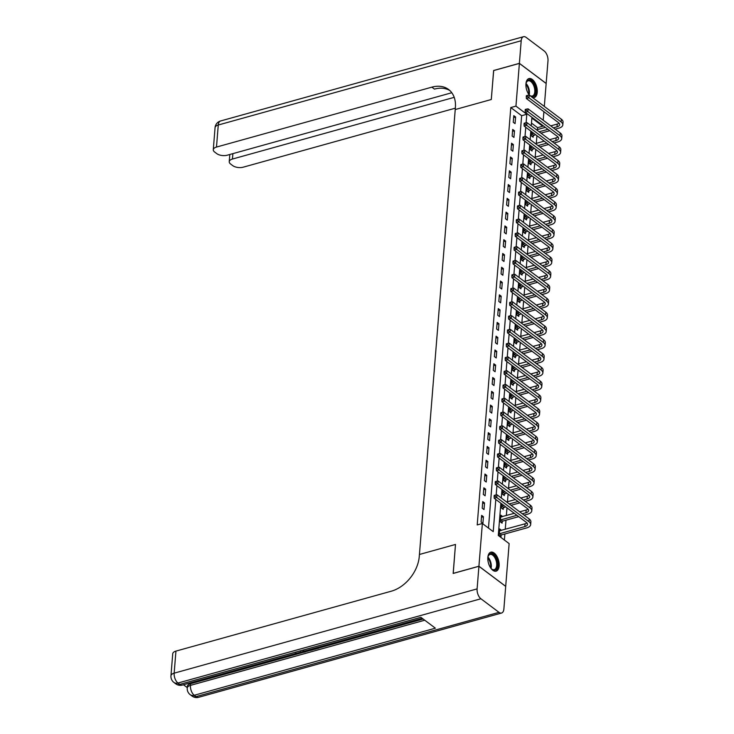 <?xml version="1.0" encoding="UTF-8"?>
<svg xmlns="http://www.w3.org/2000/svg" width="734" height="734" viewBox="0 0 734 734"><rect width="100%" height="100%" fill="white"/><g stroke="black" fill="none" stroke-linecap="round" stroke-linejoin="round"><path stroke-width="1.1" d="M487.844 557.427A9.845 5.23 -105.5 0 1 490.853 552.179A9.845 5.23 -105.5 0 1 496.725 556.023A9.845 5.23 -105.5 0 1 499.138 565.905A9.845 5.23 -105.5 0 1 496.129 571.153A9.845 5.23 -105.5 0 1 490.257 567.318A9.845 5.23 -105.5 0 1 487.844 557.427M529.48 95.292A9.845 5.23 -105.5 0 1 525.948 83.823A9.845 5.23 -105.5 0 1 528.957 78.575A9.845 5.23 -105.5 0 1 534.829 82.41A9.845 5.23 -105.5 0 1 537.242 92.3A9.845 5.23 -105.5 0 1 534.233 97.549A9.845 5.23 -105.5 0 1 532.37 97.457M493.679 70.547L491.294 99.512L493.624 70.565L519.388 63.399L546.16 83.502L544.316 106.43M543.894 111.687L543.206 120.211M542.784 125.468L542.72 126.23L531.866 118.082L531.242 125.844M537.416 129.588L537.572 127.661L542.72 126.23M504.386 540.031L504.882 533.976M505.249 529.315L505.983 520.186M506.359 515.525L506.983 507.845M507.469 501.744L508.093 494.065M508.579 487.963L509.194 480.275M509.69 474.173L510.304 466.494M510.8 460.392L511.414 452.713M511.91 446.611L512.525 438.923M513.02 432.831L513.635 425.142M514.121 419.041L514.745 411.361M515.231 405.26L515.855 397.571M516.341 391.479L516.965 383.79M517.452 377.689L518.066 370.009M518.562 363.908L519.177 356.229M519.672 350.127L520.287 342.439M520.782 336.337L521.397 328.658M521.892 322.556L522.507 314.877M522.993 308.775L523.617 301.087M524.104 294.985L524.727 287.306M525.214 281.205L525.838 273.525M526.324 267.424L526.939 259.735M527.434 253.634L528.049 245.954M528.544 239.853L529.159 232.173M529.654 226.072L530.269 218.383M530.765 212.282L531.379 204.602M531.866 198.501L532.489 190.822M532.976 184.72L533.6 177.032M534.086 170.939L534.71 163.251M535.196 157.149L535.811 149.47M536.306 143.369L536.921 135.68M500.872 503.258L498.285 535.453L509.139 543.6L505.698 586.328L478.926 566.226L482.366 523.498L493.22 531.645L495.808 499.459M537.572 127.661L531.462 123.083M531.673 131.744L531.343 135.854L533.159 137.212L533.297 135.414M530.572 145.525L530.242 149.635L532.049 150.993L532.196 149.195M529.462 159.315L529.131 163.425L530.939 164.783L531.086 162.985M528.352 173.096L528.021 177.206L529.829 178.564L529.976 176.766M527.241 186.876L526.911 190.987L528.719 192.345L528.865 190.546M526.131 200.666L525.801 204.768L527.608 206.135L527.755 204.327M525.021 214.447L524.691 218.558L526.498 219.916L526.645 218.117M523.911 228.228L523.581 232.339L525.397 233.696L525.535 231.898M522.801 242.018L522.47 246.119L524.287 247.477L524.425 245.679M521.7 255.799L521.369 259.909L523.177 261.267L523.324 259.469M520.589 269.58L520.259 273.69L522.067 275.048L522.213 273.25M519.479 283.37L519.149 287.471L520.956 288.829L521.103 287.031M518.369 297.151L518.039 301.261L519.846 302.619L519.993 300.821M517.259 310.932L516.929 315.042L518.736 316.4L518.883 314.602M516.149 324.722L515.819 328.823L517.626 330.181L517.773 328.382M515.039 338.502L514.708 342.613L516.525 343.971L516.663 342.172M513.928 352.283L513.598 356.394L515.415 357.752L515.552 355.953M512.827 366.073L512.497 370.175L514.305 371.532L514.451 369.734M511.717 379.854L511.387 383.965L513.194 385.322L513.341 383.524M510.607 393.635L510.277 397.745L512.084 399.103L512.231 397.305M509.497 407.416L509.167 411.526L510.974 412.884L511.121 411.086M508.387 421.206L508.056 425.316L509.864 426.674L510.011 424.876M507.277 434.987L506.946 439.097L508.754 440.455L508.901 438.657M506.166 448.768L505.836 452.878L507.653 454.236L507.79 452.438M505.056 462.558L504.726 466.659L506.543 468.026L506.68 466.218M503.955 476.338L503.625 480.449L505.432 481.807L505.579 480.008M502.845 490.119L502.515 494.23L504.322 495.588L504.469 493.789M501.735 503.909L501.405 508.011L503.212 509.368L503.359 507.57M500.918 517.02L502.634 516.543L500.827 515.185L500.294 521.801L502.102 523.159L502.249 521.36M501.524 530.352L499.716 528.966L499.184 535.581L500.992 536.939L501.139 535.141M488.468 528.085L521.645 115.706L510.791 107.559L477.21 524.929L482.366 523.498M513.791 115.651L513.259 122.266L515.066 123.633L515.598 117.009L513.791 115.651M512.681 129.441L512.149 136.056L513.956 137.414L514.488 130.799L512.681 129.441M511.57 143.222L511.038 149.837L512.846 151.195L513.378 144.58L511.57 143.222M510.46 157.003L509.928 163.618L511.736 164.976L512.268 158.361L510.46 157.003M509.35 170.793L508.818 177.408L510.625 178.766L511.158 172.151L509.35 170.793M508.24 184.573L507.708 191.189L509.515 192.547L510.047 185.931L508.24 184.573M507.13 198.354L506.598 204.97L508.414 206.327L508.946 199.712L507.13 198.354M506.02 212.144L505.487 218.76L507.304 220.117L507.836 213.502L506.02 212.144M504.919 225.925L504.386 232.54L506.194 233.898L506.726 227.283L504.919 225.925M503.808 239.706L503.276 246.321L505.084 247.679L505.616 241.064L503.808 239.706M502.698 253.496L502.166 260.111L503.974 261.469L504.506 254.854L502.698 253.496M501.588 267.277L501.056 273.892L502.863 275.25L503.396 268.635L501.588 267.277M500.478 281.058L499.946 287.673L501.753 289.031L502.285 282.416L500.478 281.058M499.368 294.839L498.836 301.463L500.643 302.821L501.175 296.197L499.368 294.839M498.258 308.629L497.725 315.244L499.542 316.602L500.074 309.987L498.258 308.629M497.157 322.409L496.615 329.025L498.432 330.383L498.964 323.767L497.157 322.409M496.046 336.19L495.514 342.815L497.322 344.173L497.854 337.548L496.046 336.19M494.936 349.98L494.404 356.596L496.212 357.953L496.744 351.338L494.936 349.98M493.826 363.761L493.294 370.376L495.101 371.734L495.634 365.119L493.826 363.761M492.716 377.542L492.184 384.157L493.991 385.524L494.523 378.9L492.716 377.542M491.606 391.332L491.074 397.947L492.881 399.305L493.413 392.69L491.606 391.332M490.495 405.113L489.963 411.728L491.771 413.086L492.303 406.471L490.495 405.113M489.385 418.894L488.853 425.509L490.67 426.867L491.202 420.252L489.385 418.894M488.284 432.684L487.743 439.299L489.56 440.657L490.092 434.042L488.284 432.684M487.174 446.465L486.642 453.08L488.449 454.438L488.982 447.823L487.174 446.465M486.064 460.246L485.532 466.861L487.339 468.219L487.871 461.603L486.064 460.246M484.954 474.036L484.422 480.651L486.229 482.009L486.761 475.393L484.954 474.036M483.844 487.816L483.311 494.432L485.119 495.789L485.651 489.174L483.844 487.816M482.733 501.597L482.201 508.212L484.009 509.57L484.541 502.955L482.733 501.597M481.623 515.378L481.091 522.002L482.899 523.36L483.431 516.745L481.623 515.378M453.217 573.438L455.493 544.444L419.435 554.482L455.392 107.559A31.553 22.002 -53.1 0 0 448.575 89.484A31.553 22.002 -53.1 0 0 431.849 87.153L216.493 147.066A7.569 3.652 -175.4 0 0 213.282 149.718A7.569 3.652 -175.4 0 0 214.649 152.039L216.787 153.645A7.569 3.652 -175.4 0 0 227.311 155.186L451.786 92.741M453.162 573.392L478.926 566.226M510.791 107.559L515.947 106.127L519.388 63.399M491.294 99.512L455.227 109.54L491.294 99.512M526.113 122.78L526.801 114.275L515.947 106.127M496.175 494.945L496.918 485.679M497.285 481.155L498.028 471.889M498.395 467.374L499.138 458.108M499.496 453.594L500.249 444.327M500.606 439.804L501.359 430.537M501.717 426.023L502.46 416.756M502.827 412.242L503.57 402.975M503.937 398.452L504.68 389.185M505.047 384.671L505.79 375.404M506.157 370.89L506.9 361.623M507.267 357.1L508.011 347.833M508.368 343.319L509.121 334.053M509.479 329.538L510.231 320.272M510.589 315.748L511.332 306.482M511.699 301.968L512.442 292.701M512.809 288.187L513.552 278.92M513.919 274.406L514.662 265.139M515.029 260.616L515.773 251.349M516.14 246.835L516.883 237.568M517.241 233.054L517.993 223.787M518.351 219.264L519.103 209.997M519.461 205.483L520.204 196.217M520.571 191.702L521.314 182.436M521.681 177.912L522.424 168.646M522.791 164.132L523.535 154.865M523.902 150.351L524.645 141.084M525.003 136.561L525.755 127.294M530.82 131.102L530.131 139.625M529.709 144.882L529.021 153.415M528.599 158.672L527.911 167.196M527.489 172.453L526.801 180.977M526.379 186.234L525.7 194.767M525.278 200.015L524.59 208.548M524.168 213.805L523.48 222.329M523.058 227.586L522.369 236.119M521.947 241.367L521.259 249.899M520.837 255.157L520.149 263.68M519.727 268.938L519.039 277.461M518.617 282.718L517.929 291.251M517.507 296.508L516.828 305.032M516.406 310.289L515.718 318.813M515.296 324.07L514.607 332.603M514.185 337.86L513.497 346.384M513.075 351.641L512.387 360.165M511.965 365.422L511.277 373.955M510.855 379.212L510.167 387.736M509.745 392.993L509.066 401.516M508.634 406.774L507.956 415.306M507.533 420.564L506.845 429.087M506.423 434.344L505.735 442.868M505.313 448.125L504.625 456.658M504.203 461.906L503.515 470.439M503.093 475.696L502.405 484.22M501.983 489.477L501.294 498.001M521.645 115.706L526.801 114.275M513.635 117.559L515.598 117.009M499.808 530.801L501.524 530.324M512.525 131.34L514.488 130.799M511.414 145.13L513.378 144.58M510.304 158.911L512.268 158.361M509.194 172.692L511.158 172.151M508.093 186.473L510.047 185.931M506.983 200.263L508.946 199.712M505.873 214.044L507.836 213.502M504.763 227.824L506.726 227.283M503.652 241.614L505.616 241.064M502.542 255.395L504.506 254.854M501.432 269.176L503.396 268.635M500.322 282.966L502.285 282.416M499.221 296.747L501.175 296.197M498.111 310.528L500.074 309.987M497.001 324.318L498.964 323.767M495.89 338.099L497.854 337.548M494.78 351.88L496.744 351.338M493.67 365.67L495.634 365.119M492.56 379.45L494.523 378.9M491.45 393.231L493.413 392.69M490.349 407.021L492.303 406.471M489.239 420.802L491.202 420.252M488.128 434.583L490.092 434.042M487.018 448.364L488.982 447.823M485.908 462.154L487.871 461.603M484.798 475.935L486.761 475.393M483.688 489.716L485.651 489.174M482.577 503.506L484.541 502.955M481.476 517.286L483.431 516.745M527.388 95.392L526.361 95.677L526.269 96.778L527.296 96.493L527.388 95.392L529.168 95.053L528.948 97.815L561.115 121.963A9.469 4.56 4.6 0 1 562.822 124.872A9.469 4.56 4.6 0 1 558.813 128.184L555.179 129.202M549.757 130.707L540.976 133.148M535.554 134.661L531.976 136.322M536.545 129.826L545.334 127.386M550.748 125.872L557.225 124.074A6.312 3.037 -175.4 0 0 559.097 123.184M531.489 134.056L533.746 133.304M539.16 131.79L547.949 129.349M553.372 127.844L557.005 126.826A6.312 3.037 -175.4 0 0 559.675 124.615A6.312 3.037 -175.4 0 0 558.537 122.679L526.37 98.53L526.269 96.778M529.168 95.053L561.336 119.211A9.469 4.56 4.6 0 1 563.042 122.119L562.822 124.872M527.296 96.493L528.948 97.815L526.37 98.53M531.801 133.836L533.618 135.194M526.278 109.173L525.25 109.458L525.159 110.568L526.195 110.274L526.278 109.173L528.058 108.843L527.838 111.596L560.005 135.744A9.469 4.56 4.6 0 1 561.712 138.653A9.469 4.56 4.6 0 1 557.702 141.974L554.069 142.983M548.656 144.488L539.866 146.938M534.444 148.442L530.865 150.112M535.435 143.607L544.224 141.167M549.638 139.662L556.115 137.854A6.312 3.037 -175.4 0 0 557.987 136.964M530.379 147.837L532.636 147.084M538.059 145.58L546.839 143.13M552.262 141.625L555.895 140.616A6.312 3.037 -175.4 0 0 558.565 138.405A6.312 3.037 -175.4 0 0 557.427 136.46L525.26 112.311L525.159 110.568M528.058 108.843L560.226 132.992A9.469 4.56 4.6 0 1 561.932 135.9L561.712 138.653M526.195 110.274L527.838 111.596L525.26 112.311M530.691 147.626L532.508 148.984M525.168 122.954L524.14 123.248L524.048 124.349L525.085 124.064L525.168 122.954L526.948 122.624L526.728 125.376L558.895 149.534A9.469 4.56 4.6 0 1 560.602 152.443A9.469 4.56 4.6 0 1 556.592 155.755L552.959 156.764M547.546 158.278L538.756 160.718M533.334 162.223L529.755 163.893M534.324 157.397L543.114 154.947M548.527 153.443L555.005 151.644A6.312 3.037 -175.4 0 0 556.877 150.754M529.269 161.618L531.526 160.865M536.949 159.361L545.738 156.911M551.151 155.406L554.785 154.397A6.312 3.037 -175.4 0 0 557.455 152.186A6.312 3.037 -175.4 0 0 556.317 150.25L524.149 126.092L524.048 124.349M526.948 122.624L559.115 146.772A9.469 4.56 4.6 0 1 560.822 149.681L560.602 152.443M525.085 124.064L526.728 125.376L524.149 126.092M529.59 161.407L531.398 162.764M524.058 136.744L523.03 137.029L522.938 138.13L523.975 137.845L524.058 136.744L525.838 136.405L525.617 139.166L557.785 163.315A9.469 4.56 4.6 0 1 559.491 166.223A9.469 4.56 4.6 0 1 555.482 169.536L551.849 170.554M546.435 172.059L537.646 174.499M532.233 176.013L528.645 177.674M533.214 171.178L542.004 168.728M547.426 167.224L553.895 165.425A6.312 3.037 -175.4 0 0 555.776 164.535M528.168 175.408L530.416 174.646M535.838 173.141L544.628 170.701M550.041 169.196L553.675 168.178A6.312 3.037 -175.4 0 0 556.354 165.967A6.312 3.037 -175.4 0 0 555.207 164.031L523.048 139.882L522.938 138.13M525.838 136.405L558.005 160.553A9.469 4.56 4.6 0 1 559.721 163.471L559.491 166.223M523.975 137.845L525.617 139.166L523.048 139.882M528.48 175.187L530.287 176.545M522.957 150.525L521.92 150.809L521.837 151.92L522.865 151.626L522.957 150.525L524.737 150.195L524.507 152.947L556.675 177.096A9.469 4.56 4.6 0 1 558.39 180.004A9.469 4.56 4.6 0 1 554.381 183.326L550.739 184.335M545.325 185.84L536.536 188.289M531.122 189.794L527.535 191.455M532.104 184.959L540.894 182.518M546.316 181.014L552.794 179.206A6.312 3.037 -175.4 0 0 554.665 178.316M527.058 189.188L529.315 188.436M534.728 186.931L543.518 184.482M548.931 182.977L552.564 181.968A6.312 3.037 -175.4 0 0 555.243 179.757A6.312 3.037 -175.4 0 0 554.106 177.811L521.938 153.663L521.837 151.92M524.737 150.195L556.904 174.343A9.469 4.56 4.6 0 1 558.611 177.252L558.39 180.004M522.865 151.626L524.507 152.947L521.938 153.663M527.37 188.977L529.177 190.335M525.92 84.236A8.524 4.523 -105.5 0 1 526.26 82.648A8.524 4.523 -105.5 0 1 526.838 81.391A8.524 4.523 -105.5 0 1 533.728 83.676A8.524 4.523 -105.5 0 1 534.701 95.191A8.524 4.523 -105.5 0 1 529.82 95.448A8.524 4.523 -105.5 0 1 528.709 94.264M529.59 95.236A7.89 4.193 74.5 0 0 532.37 96.035A7.89 4.193 74.5 0 0 533.893 94.814A7.89 4.193 74.5 0 0 533.728 85.667A7.89 4.193 74.5 0 0 528.141 80.832A7.89 4.193 74.5 0 0 526.617 82.043A7.89 4.193 74.5 0 0 526.168 82.942M533.609 97.64A9.781 5.193 74.5 0 0 535.288 96.209A9.781 5.193 74.5 0 0 535.159 85.052A9.781 5.193 74.5 0 0 528.37 78.813M487.816 557.849A8.524 4.523 -105.5 0 1 488.156 556.262A8.524 4.523 -105.5 0 1 492.688 554.078A8.524 4.523 -105.5 0 1 497.193 561.354A8.524 4.523 -105.5 0 1 496.487 568.96A8.524 4.523 -105.5 0 1 491.716 569.052A8.524 4.523 -105.5 0 1 490.606 567.868M491.486 568.85A7.89 4.193 74.5 0 0 494.266 569.639A7.89 4.193 74.5 0 0 496.349 561.538A7.89 4.193 74.5 0 0 490.037 554.445A7.89 4.193 74.5 0 0 488.064 556.556M495.496 571.254A9.781 5.193 74.5 0 0 497.863 561.271A9.781 5.193 74.5 0 0 490.266 552.427M519.388 63.344L546.16 83.447L547.986 60.839A7.569 4.019 74.5 0 0 544.169 50.967L526.085 37.379A7.569 4.019 74.5 0 0 523.516 36.7A7.569 4.019 74.5 0 0 521.204 40.737L519.388 63.344L493.624 70.51M454.208 97.356L232.449 159.039A7.569 3.652 -175.4 0 0 229.237 161.691A7.569 3.652 -175.4 0 0 230.604 164.021L232.742 165.627A7.569 3.652 -175.4 0 0 243.266 167.168L455.337 108.173M449.823 90.53A31.553 22.002 -53.1 0 0 434.455 89.108L431.849 87.153M305.427 650.838L305.445 651.893L304.463 652.168L302.839 651.553M318.813 647.113L318.941 648.14L314.583 649.351L314.124 648.416M183.472 684.758L187.271 687.611M170.958 675.812A7.569 7.569 0 0 0 173.958 682.473A7.569 5.276 126.9 0 0 177.977 683.033A7.569 4.019 -105.5 0 1 174.16 673.161A7.569 3.652 -175.4 0 0 170.958 675.812L172.729 653.755A7.569 3.652 4.6 0 1 175.94 651.104L174.16 673.161L477.1 588.888A7.569 4.019 74.5 0 0 480.917 598.76L177.977 683.033L179.784 684.391L420.894 617.322L435.372 628.185L194.253 695.263A7.569 4.019 -105.5 0 1 190.445 685.382A7.569 3.652 -175.4 0 0 187.234 688.033L187.372 686.382A7.569 3.652 4.6 0 1 190.574 683.73L190.445 685.382L424.747 620.212M423.169 619.028L318.951 648.021M314.464 649.269L313.244 649.608M309.656 650.608L305.454 651.774M304.28 652.104L299.903 653.315M297.545 653.976L190.574 683.73M313.106 648.7L313.234 649.728L309.968 650.572L307.418 650.287M477.1 588.888L478.926 566.281L453.162 573.447L455.493 544.444L419.435 554.482L419.27 556.464A31.553 22.002 126.9 0 1 391.295 591.2L175.94 651.104M480.917 598.76L499.001 612.349A7.569 4.019 74.5 0 0 501.57 613.028A7.569 4.019 74.5 0 0 503.882 608.991L505.698 586.383L478.926 566.281M314.079 648.975L317.565 648.003L317.033 647.608M317.905 647.36L318.941 648.14M312.198 648.948L313.234 649.728M308.353 650.021L310.61 649.948L311.858 649.599L311.326 649.195M309.5 650.159L309.537 649.691M310.61 649.948L310.656 649.379M304.995 650.957L305.445 651.893M303.133 651.131L304.454 651.654L304.069 650.939M295.967 653.159L298.408 653.398L298.463 652.774M298.408 653.398L299.399 652.517M300.316 652.26L298.866 653.783L295.224 653.499M521.846 164.306L520.81 164.6L520.727 165.701L521.755 165.416L521.846 164.306L523.626 163.976L523.406 166.728L555.565 190.886A9.469 4.56 4.6 0 1 557.28 193.794A9.469 4.56 4.6 0 1 553.271 197.107L549.628 198.116M544.215 199.62L535.425 202.07M530.012 203.575L526.425 205.245M531.003 198.749L539.784 196.299M545.206 194.794L551.684 192.987A6.312 3.037 -175.4 0 0 553.555 192.106M525.948 202.969L528.205 202.217M533.618 200.712L542.408 198.263M547.821 196.758L551.463 195.749A6.312 3.037 -175.4 0 0 554.133 193.537A6.312 3.037 -175.4 0 0 552.996 191.602L520.828 167.444L520.727 165.701M523.626 163.976L555.794 188.124A9.469 4.56 4.6 0 1 557.501 191.033L557.28 193.794M521.755 165.416L523.406 166.728L520.828 167.444M526.26 202.758L528.067 204.116M520.736 178.096L519.709 178.38L519.617 179.481L520.645 179.197L520.736 178.096L522.516 177.756L522.296 180.518L554.464 204.667A9.469 4.56 4.6 0 1 556.17 207.575A9.469 4.56 4.6 0 1 552.161 210.887L548.527 211.906M543.105 213.41L534.315 215.851M528.902 217.356L525.324 219.026M529.893 212.53L538.683 210.08M544.096 208.575L550.573 206.777A6.312 3.037 -175.4 0 0 552.445 205.887M524.838 216.759L527.095 215.998M532.508 214.493L541.297 212.053M546.711 210.548L550.353 209.529A6.312 3.037 -175.4 0 0 553.023 207.318A6.312 3.037 -175.4 0 0 551.885 205.382L519.718 181.234L519.617 179.481M522.516 177.756L554.684 201.905A9.469 4.56 4.6 0 1 556.39 204.814L556.17 207.575M520.645 179.197L522.296 180.518L519.718 181.234M525.149 216.539L526.957 217.897M519.626 191.877L518.599 192.161L518.507 193.262L519.534 192.978L519.626 191.877L521.406 191.537L521.186 194.299L553.353 218.448A9.469 4.56 4.6 0 1 555.06 221.356A9.469 4.56 4.6 0 1 551.051 224.677L547.417 225.687M541.995 227.191L533.214 229.641M527.792 231.146L524.214 232.806M528.783 226.311L537.572 223.87M542.986 222.356L549.463 220.558A6.312 3.037 -175.4 0 0 551.335 219.668M523.727 230.54L525.984 229.788M531.398 228.274L540.187 225.833M545.61 224.329L549.243 223.32A6.312 3.037 -175.4 0 0 551.913 221.108A6.312 3.037 -175.4 0 0 550.775 219.163L518.608 195.015L518.507 193.262M521.406 191.537L553.574 215.695A9.469 4.56 4.6 0 1 555.28 218.604L555.06 221.356M519.534 192.978L521.186 194.299L518.608 195.015M524.039 230.329L525.847 231.687M518.516 205.658L517.488 205.951L517.397 207.052L518.424 206.768L518.516 205.658L520.296 205.327L520.076 208.08L552.243 232.228A9.469 4.56 4.6 0 1 553.95 235.146A9.469 4.56 4.6 0 1 549.94 238.458L546.307 239.468M540.885 240.972L532.104 243.422M526.682 244.927L523.103 246.596M527.673 240.091L536.462 237.651M541.875 236.146L548.353 234.339A6.312 3.037 -175.4 0 0 550.225 233.458M522.617 244.321L524.874 243.569M530.287 242.064L539.077 239.614M544.5 238.11L548.133 237.1A6.312 3.037 -175.4 0 0 550.803 234.889A6.312 3.037 -175.4 0 0 549.665 232.953L517.498 208.795L517.397 207.052M520.296 205.327L552.463 229.476A9.469 4.56 4.6 0 1 554.17 232.384L553.95 235.146M518.424 206.768L520.076 208.08L517.498 208.795M522.929 244.11L524.746 245.468M517.406 219.448L516.378 219.732L516.286 220.833L517.323 220.549L517.406 219.448L519.186 219.108L518.966 221.87L551.133 246.018A9.469 4.56 4.6 0 1 552.84 248.927A9.469 4.56 4.6 0 1 548.83 252.239L545.197 253.248M539.784 254.762L530.994 257.203M525.572 258.707L521.993 260.377M526.562 253.881L535.352 251.432M540.765 249.927L547.243 248.129A6.312 3.037 -175.4 0 0 549.115 247.239M521.507 258.111L523.764 257.35M529.186 255.845L537.967 253.404M543.389 251.89L547.023 250.881A6.312 3.037 -175.4 0 0 549.693 248.67A6.312 3.037 -175.4 0 0 548.555 246.734L516.387 222.585L516.286 220.833M519.186 219.108L551.353 243.257A9.469 4.56 4.6 0 1 553.06 246.165L552.84 248.927M517.323 220.549L518.966 221.87L516.387 222.585M521.819 257.891L523.636 259.249M516.296 233.228L515.268 233.513L515.176 234.614L516.213 234.329L516.296 233.228L518.076 232.889L517.855 235.651L550.023 259.799A9.469 4.56 4.6 0 1 551.729 262.708A9.469 4.56 4.6 0 1 547.72 266.029L544.087 267.038M538.673 268.543L529.884 270.984M524.471 272.498L520.883 274.158M525.452 267.662L534.242 265.222M539.655 263.708L546.133 261.91A6.312 3.037 -175.4 0 0 548.014 261.02M520.397 271.892L522.654 271.14M528.076 269.626L536.866 267.185M542.279 265.68L545.913 264.671A6.312 3.037 -175.4 0 0 548.582 262.46A6.312 3.037 -175.4 0 0 547.445 260.515L515.277 236.366L515.176 234.614M518.076 232.889L550.243 257.047A9.469 4.56 4.6 0 1 551.959 259.955L551.729 262.708M516.213 234.329L517.855 235.651L515.277 236.366M520.718 271.681L522.525 273.039M515.185 247.009L514.158 247.303L514.066 248.404L515.103 248.12L515.185 247.009L516.965 246.679L516.745 249.432L548.913 273.58A9.469 4.56 4.6 0 1 550.619 276.498A9.469 4.56 4.6 0 1 546.619 279.81L542.976 280.819M537.563 282.324L528.774 284.774M523.36 286.278L519.773 287.948M524.342 281.443L533.132 279.003M538.554 277.498L545.032 275.69A6.312 3.037 -175.4 0 0 546.903 274.81M519.296 285.673L521.544 284.92M526.966 283.416L535.756 280.966M541.169 279.461L544.802 278.452A6.312 3.037 -175.4 0 0 547.481 276.241A6.312 3.037 -175.4 0 0 546.335 274.305L514.176 250.147L514.066 248.404M516.965 246.679L549.133 270.828A9.469 4.56 4.6 0 1 550.849 273.736L550.619 276.498M515.103 248.12L516.745 249.432L514.176 250.147M519.608 285.462L521.415 286.82M514.084 260.799L513.048 261.084L512.965 262.185L513.993 261.9L514.084 260.799L515.864 260.46L515.635 263.222L547.803 287.37A9.469 4.56 4.6 0 1 549.518 290.279A9.469 4.56 4.6 0 1 545.509 293.591L541.866 294.6M536.453 296.114L527.663 298.554M522.25 300.059L518.663 301.729M523.241 295.233L532.022 292.783M537.444 291.279L543.922 289.48A6.312 3.037 -175.4 0 0 545.793 288.59M518.186 299.463L520.443 298.701M525.856 297.197L534.646 294.756M540.059 293.242L543.692 292.233A6.312 3.037 -175.4 0 0 546.371 290.022A6.312 3.037 -175.4 0 0 545.234 288.086L513.066 263.937L512.965 262.185M515.864 260.46L548.032 284.608A9.469 4.56 4.6 0 1 549.738 287.517L549.518 290.279M513.993 261.9L515.635 263.222L513.066 263.937M518.498 299.243L520.305 300.601M512.974 274.58L511.937 274.865L511.855 275.966L512.882 275.681L512.974 274.58L514.754 274.241L514.534 277.002L546.702 301.151A9.469 4.56 4.6 0 1 548.408 304.059A9.469 4.56 4.6 0 1 544.399 307.381L540.756 308.39M535.343 309.895L526.553 312.335M521.14 313.849L517.553 315.51M522.131 309.014L530.911 306.573M536.334 305.06L542.811 303.261A6.312 3.037 -175.4 0 0 544.683 302.371M517.075 313.244L519.333 312.491M524.746 310.977L533.535 308.537M538.949 307.032L542.591 306.014A6.312 3.037 -175.4 0 0 545.261 303.812A6.312 3.037 -175.4 0 0 544.123 301.867L511.956 277.718L511.855 275.966M514.754 274.241L546.922 298.399A9.469 4.56 4.6 0 1 548.628 301.307L548.408 304.059M512.882 275.681L514.534 277.002L511.956 277.718M517.387 313.033L519.195 314.391M511.864 288.361L510.836 288.655L510.745 289.756L511.772 289.462L511.864 288.361L513.644 288.031L513.424 290.783L545.591 314.932A9.469 4.56 4.6 0 1 547.298 317.84A9.469 4.56 4.6 0 1 543.288 321.162L539.655 322.171M534.233 323.676L525.443 326.125M520.03 327.63L516.452 329.3M521.021 322.795L529.81 320.354M535.224 318.85L541.701 317.042A6.312 3.037 -175.4 0 0 543.573 316.161M515.965 327.025L518.222 326.272M523.636 324.767L532.425 322.318M537.839 320.813L541.481 319.804A6.312 3.037 -175.4 0 0 544.151 317.593A6.312 3.037 -175.4 0 0 543.013 315.648L510.846 291.499L510.745 289.756M513.644 288.031L545.812 312.179A9.469 4.56 4.6 0 1 547.518 315.088L547.298 317.84M511.772 289.462L513.424 290.783L510.846 291.499M516.277 326.813L518.085 328.171M510.754 302.151L509.726 302.436L509.635 303.537L510.662 303.252L510.754 302.151L512.534 301.812L512.314 304.564L544.481 328.722A9.469 4.56 4.6 0 1 546.188 331.63A9.469 4.56 4.6 0 1 542.178 334.943L538.545 335.952M533.123 337.466L524.342 339.906M518.92 341.411L515.341 343.081M519.911 336.585L528.7 334.135M534.113 332.63L540.591 330.832A6.312 3.037 -175.4 0 0 542.463 329.942M514.855 340.815L517.112 340.053M522.525 338.548L531.315 336.108M536.737 334.594L540.371 333.585A6.312 3.037 -175.4 0 0 543.041 331.373A6.312 3.037 -175.4 0 0 541.903 329.438L509.735 305.289L509.635 303.537M512.534 301.812L544.701 325.96A9.469 4.56 4.6 0 1 546.408 328.869L546.188 331.63M510.662 303.252L512.314 304.564L509.735 305.289M515.167 340.594L516.975 341.952M509.644 315.932L508.616 316.216L508.524 317.317L509.552 317.033L509.644 315.932L511.424 315.592L511.203 318.354L543.371 342.503A9.469 4.56 4.6 0 1 545.078 345.411A9.469 4.56 4.6 0 1 541.068 348.723L537.435 349.742M532.012 351.247L523.232 353.687M517.809 355.201L514.231 356.862M518.8 350.366L527.59 347.925M533.003 346.411L539.481 344.613A6.312 3.037 -175.4 0 0 541.353 343.723M513.745 354.595L516.002 353.843M521.415 352.329L530.205 349.889M535.627 348.384L539.261 347.365A6.312 3.037 -175.4 0 0 541.931 345.154A6.312 3.037 -175.4 0 0 540.793 343.218L508.625 319.07L508.524 317.317M511.424 315.592L543.591 339.75A9.469 4.56 4.6 0 1 545.298 342.659L545.078 345.411M509.552 317.033L511.203 318.354L508.625 319.07M514.057 354.375L515.874 355.742M508.534 329.713L507.506 329.997L507.414 331.107L508.451 330.814L508.534 329.713L510.314 329.382L510.093 332.135L542.261 356.284A9.469 4.56 4.6 0 1 543.967 359.192A9.469 4.56 4.6 0 1 539.958 362.513L536.325 363.523M530.911 365.027L522.122 367.477M516.699 368.982L513.121 370.652M517.69 364.147L526.48 361.706M531.893 360.201L538.371 358.394A6.312 3.037 -175.4 0 0 540.242 357.513M512.635 368.376L514.892 367.624M520.314 366.119L529.095 363.669M534.517 362.165L538.15 361.156A6.312 3.037 -175.4 0 0 540.82 358.944A6.312 3.037 -175.4 0 0 539.683 356.999L507.515 332.851L507.414 331.107M510.314 329.382L542.481 353.531A9.469 4.56 4.6 0 1 544.188 356.44L543.967 359.192M508.451 330.814L510.093 332.135L507.515 332.851M512.956 368.165L514.763 369.523M507.423 343.503L506.396 343.787L506.304 344.888L507.341 344.604L507.423 343.503L509.203 343.163L508.983 345.916L541.151 370.074A9.469 4.56 4.6 0 1 542.857 372.982A9.469 4.56 4.6 0 1 538.848 376.294L535.214 377.304M529.801 378.817L521.012 381.258M515.598 382.763L512.011 384.433M516.58 377.937L525.37 375.487M530.783 373.982L537.26 372.184A6.312 3.037 -175.4 0 0 539.141 371.294M511.525 382.166L513.782 381.405M519.204 379.9L527.994 377.459M533.407 375.946L537.04 374.936A6.312 3.037 -175.4 0 0 539.719 372.725A6.312 3.037 -175.4 0 0 538.572 370.789L506.405 346.641L506.304 344.888M509.203 343.163L541.371 367.312A9.469 4.56 4.6 0 1 543.087 370.22L542.857 372.982M507.341 344.604L508.983 345.916L506.405 346.641M511.846 381.946L513.653 383.304M506.313 357.284L505.286 357.568L505.194 358.669L506.231 358.385L506.313 357.284L508.093 356.944L507.873 359.706L540.041 383.854A9.469 4.56 4.6 0 1 541.747 386.763A9.469 4.56 4.6 0 1 537.747 390.075L534.104 391.094M528.691 392.598L519.901 395.039M514.488 396.553L510.901 398.213M515.47 391.717L524.26 389.277M529.682 387.763L536.159 385.965A6.312 3.037 -175.4 0 0 538.031 385.075M510.424 395.947L512.671 395.195M518.094 393.681L526.884 391.24M532.297 389.736L535.93 388.717A6.312 3.037 -175.4 0 0 538.609 386.506A6.312 3.037 -175.4 0 0 537.471 384.57L505.304 360.422L505.194 358.669M508.093 356.944L540.261 381.102A9.469 4.56 4.6 0 1 541.976 384.01L541.747 386.763M506.231 358.385L507.873 359.706L505.304 360.422M510.736 395.727L512.543 397.085M505.212 371.065L504.175 371.349L504.093 372.459L505.12 372.166L505.212 371.065L506.992 370.734L506.763 373.487L538.93 397.635A9.469 4.56 4.6 0 1 540.646 400.544A9.469 4.56 4.6 0 1 536.637 403.865L532.994 404.874M527.581 406.379L518.791 408.829M513.378 410.334L509.791 412.003M514.369 405.498L523.149 403.058M528.572 401.553L535.049 399.746A6.312 3.037 -175.4 0 0 536.921 398.856M509.313 409.728L511.57 408.976M516.984 407.471L525.773 405.021M531.187 403.517L534.82 402.507A6.312 3.037 -175.4 0 0 537.499 400.296A6.312 3.037 -175.4 0 0 536.361 398.351L504.194 374.202L504.093 372.459M506.992 370.734L539.16 394.883A9.469 4.56 4.6 0 1 540.866 397.791L540.646 400.544M505.12 372.166L506.763 373.487L504.194 374.202M509.625 409.517L511.433 410.875M504.102 384.845L503.065 385.139L502.983 386.24L504.01 385.956L504.102 384.845L505.882 384.515L505.662 387.268L537.829 411.425A9.469 4.56 4.6 0 1 539.536 414.334A9.469 4.56 4.6 0 1 535.526 417.646L531.893 418.655M526.471 420.169L517.681 422.61M512.268 424.114L508.68 425.784M513.259 419.288L522.039 416.839M527.462 415.334L533.939 413.536A6.312 3.037 -175.4 0 0 535.811 412.646M508.203 423.509L510.46 422.756M515.874 421.252L524.663 418.802M530.076 417.297L533.719 416.288A6.312 3.037 -175.4 0 0 536.389 414.077A6.312 3.037 -175.4 0 0 535.251 412.141L503.084 387.983L502.983 386.24M505.882 384.515L538.05 408.664A9.469 4.56 4.6 0 1 539.756 411.572L539.536 414.334M504.01 385.956L505.662 387.268L503.084 387.983M508.515 423.298L510.323 424.656M502.992 398.635L501.964 398.92L501.873 400.021L502.9 399.736L502.992 398.635L504.772 398.296L504.552 401.058L536.719 425.206A9.469 4.56 4.6 0 1 538.426 428.115A9.469 4.56 4.6 0 1 534.416 431.427L530.783 432.445M525.361 433.95L516.571 436.391M511.158 437.904L507.579 439.565M512.149 433.069L520.938 430.619M526.351 429.115L532.829 427.316A6.312 3.037 -175.4 0 0 534.701 426.426M507.093 437.299L509.35 436.537M514.763 435.033L523.553 432.592M528.966 431.087L532.609 430.069A6.312 3.037 -175.4 0 0 535.279 427.858A6.312 3.037 -175.4 0 0 534.141 425.922L501.973 401.773L501.873 400.021M504.772 398.296L536.939 422.445A9.469 4.56 4.6 0 1 538.646 425.362L538.426 428.115M502.9 399.736L504.552 401.058L501.973 401.773M507.405 437.079L509.212 438.437M501.882 412.416L500.854 412.701L500.762 413.811L501.79 413.517L501.882 412.416L503.662 412.086L503.441 414.838L535.609 438.987A9.469 4.56 4.6 0 1 537.316 441.896A9.469 4.56 4.6 0 1 533.306 445.217L529.673 446.226M524.25 447.731L515.47 450.181M510.047 451.685L506.469 453.346M511.038 446.85L519.828 444.409M525.241 442.905L531.719 441.097A6.312 3.037 -175.4 0 0 533.59 440.207M505.983 451.08L508.24 450.327M513.653 448.823L522.443 446.373M527.865 444.868L531.499 443.859A6.312 3.037 -175.4 0 0 534.168 441.648A6.312 3.037 -175.4 0 0 533.031 439.703L500.863 415.554L500.762 413.811M503.662 412.086L535.829 436.235A9.469 4.56 4.6 0 1 537.536 439.143L537.316 441.896M501.79 413.517L503.441 414.838L500.863 415.554M506.295 450.869L508.102 452.227M500.771 426.197L499.744 426.491L499.652 427.592L500.68 427.307L500.771 426.197L502.551 425.867L502.331 428.619L534.499 452.777A9.469 4.56 4.6 0 1 536.205 455.686A9.469 4.56 4.6 0 1 532.196 458.998L528.563 460.007M523.14 461.512L514.36 463.961M508.937 465.466L505.359 467.136M509.928 460.64L518.718 458.19M524.131 456.686L530.609 454.878A6.312 3.037 -175.4 0 0 532.48 453.997M504.873 464.861L507.13 464.108M512.543 462.603L521.333 460.154M526.755 458.649L530.388 457.64A6.312 3.037 -175.4 0 0 533.058 455.429A6.312 3.037 -175.4 0 0 531.921 453.493L499.753 429.335L499.652 427.592M502.551 425.867L534.719 450.015A9.469 4.56 4.6 0 1 536.426 452.924L536.205 455.686M500.68 427.307L502.331 428.619L499.753 429.335M505.185 464.65L507.001 466.007M499.661 439.987L498.634 440.272L498.542 441.373L499.579 441.088L499.661 439.987L501.441 439.648L501.221 442.409L533.389 466.558A9.469 4.56 4.6 0 1 535.095 469.466A9.469 4.56 4.6 0 1 531.086 472.779L527.452 473.797M522.039 475.302L513.25 477.742M507.827 479.247L504.249 480.917M508.818 474.421L517.608 471.971M523.021 470.466L529.498 468.668A6.312 3.037 -175.4 0 0 531.37 467.778M503.763 478.651L506.02 477.889M511.442 476.384L520.222 473.944M525.645 472.43L529.278 471.421A6.312 3.037 -175.4 0 0 531.948 469.209A6.312 3.037 -175.4 0 0 530.81 467.274L498.643 443.125L498.542 441.373M501.441 439.648L533.609 463.796A9.469 4.56 4.6 0 1 535.315 466.705L535.095 469.466M499.579 441.088L501.221 442.409L498.643 443.125M504.084 478.43L505.891 479.788M498.551 453.768L497.524 454.052L497.432 455.153L498.469 454.869L498.551 453.768L500.331 453.428L500.111 456.19L532.278 480.339A9.469 4.56 4.6 0 1 533.985 483.247A9.469 4.56 4.6 0 1 529.976 486.569L526.342 487.578M520.929 489.083L512.139 491.532M506.726 493.037L503.139 494.698M507.708 488.202L516.497 485.761M521.911 484.247L528.388 482.449A6.312 3.037 -175.4 0 0 530.269 481.559M502.652 492.431L504.909 491.679M510.332 490.165L519.121 487.725M524.535 486.22L528.168 485.211A6.312 3.037 -175.4 0 0 530.847 483A6.312 3.037 -175.4 0 0 529.7 481.054L497.533 456.906L497.432 455.153M500.331 453.428L532.499 477.586A9.469 4.56 4.6 0 1 534.214 480.495L533.985 483.247M498.469 454.869L500.111 456.19L497.533 456.906M502.974 492.22L504.781 493.578M497.441 467.549L496.413 467.842L496.331 468.943L497.358 468.659L497.441 467.549L499.23 467.219L499.001 469.971L531.168 494.12A9.469 4.56 4.6 0 1 532.875 497.037A9.469 4.56 4.6 0 1 528.875 500.349L525.232 501.359M519.819 502.863L511.029 505.313M505.616 506.818L502.028 508.488M506.598 501.983L515.387 499.542M520.81 498.037L527.287 496.23A6.312 3.037 -175.4 0 0 529.159 495.349M501.551 506.212L503.799 505.46M509.222 503.955L518.011 501.505M523.425 500.001L527.058 498.992A6.312 3.037 -175.4 0 0 529.737 496.78A6.312 3.037 -175.4 0 0 528.599 494.844L496.432 470.687L496.331 468.943M499.23 467.219L531.388 491.367A9.469 4.56 4.6 0 1 533.104 494.276L532.875 497.037M497.358 468.659L499.001 469.971L496.432 470.687M501.863 506.001L503.671 507.359M496.34 481.339L495.303 481.623L495.221 482.724L496.248 482.44L496.34 481.339L498.12 480.999L497.891 483.761L530.058 507.91A9.469 4.56 4.6 0 1 531.774 510.818A9.469 4.56 4.6 0 1 527.764 514.13L524.122 515.14M518.709 516.653L502.561 521.14L500.918 522.269M500.68 516.984L514.277 513.323M519.7 511.818L526.177 510.02A6.312 3.037 -175.4 0 0 528.049 509.13M500.441 520.002L516.901 515.296M522.314 513.782L525.948 512.772A6.312 3.037 -175.4 0 0 528.627 510.561A6.312 3.037 -175.4 0 0 527.489 508.625L495.322 484.477L495.221 482.724M498.12 480.999L530.287 505.148A9.469 4.56 4.6 0 1 531.994 508.056L531.774 510.818M496.248 482.44L497.891 483.761L495.322 484.477M500.753 519.782L502.561 521.14M495.23 495.12L494.193 495.404L494.11 496.505L495.138 496.221L495.23 495.12L497.01 494.78L496.79 497.542L528.957 521.691A9.469 4.56 4.6 0 1 530.664 524.599A9.469 4.56 4.6 0 1 526.654 527.92L501.45 534.93L499.808 536.049M499.57 530.765L525.067 523.801A6.312 3.037 -175.4 0 0 526.939 522.911M499.331 533.783L524.847 526.562A6.312 3.037 -175.4 0 0 527.517 524.351A6.312 3.037 -175.4 0 0 526.379 522.406L494.211 498.258L494.11 496.505M497.01 494.78L529.177 518.938A9.469 4.56 4.6 0 1 530.884 521.846L530.664 524.599M495.138 496.221L496.79 497.542L494.211 498.258M499.643 533.572L501.45 534.93M557.225 124.074L557.005 126.826M561.336 119.211L561.115 121.963M556.115 137.854L555.895 140.616M560.226 132.992L560.005 135.744M555.005 151.644L554.785 154.397M559.115 146.772L558.895 149.534M553.895 165.425L553.675 168.178M558.005 160.553L557.785 163.315M552.794 179.206L552.564 181.968M556.904 174.343L556.675 177.096M526.03 83.538A7.89 4.193 -105.5 0 1 529.168 94.805M528.645 94.163A7.634 4.055 74.5 0 0 525.92 84.355M487.926 557.152A7.89 4.193 -105.5 0 1 490.973 563.033A7.89 4.193 -105.5 0 1 491.055 568.41M490.541 567.777A7.634 4.055 74.5 0 0 490.33 563.189A7.634 4.055 74.5 0 0 487.816 557.959M521.204 40.737L218.264 125.009L216.493 147.066M232.88 153.635L232.449 159.039M218.264 125.009A7.569 4.019 -105.5 0 1 220.576 120.972A7.569 7.569 0 0 0 215.062 127.661A7.569 3.652 4.6 0 1 218.264 125.009M187.234 688.033A7.569 7.569 0 0 0 190.244 694.703A7.569 5.276 126.9 0 0 194.253 695.263L196.061 696.621L499.001 612.349M198.63 697.3A7.569 4.019 -105.5 0 1 196.061 696.621A7.569 5.276 -53.1 0 1 192.051 696.061A7.569 7.569 0 0 0 198.63 697.3L501.57 613.028M182.344 685.079A7.569 4.019 -105.5 0 1 179.784 684.391A7.569 5.276 -53.1 0 1 175.765 683.831A7.569 7.569 0 0 0 182.344 685.079L422.252 618.34M551.684 192.987L551.463 195.749M555.794 188.124L555.565 190.886M550.573 206.777L550.353 209.529M554.684 201.905L554.464 204.667M549.463 220.558L549.243 223.32M553.574 215.695L553.353 218.448M548.353 234.339L548.133 237.1M552.463 229.476L552.243 232.228M547.243 248.129L547.023 250.881M551.353 243.257L551.133 246.018M546.133 261.91L545.913 264.671M550.243 257.047L550.023 259.799M545.032 275.69L544.802 278.452M549.133 270.828L548.913 273.58M543.922 289.48L543.692 292.233M548.032 284.608L547.803 287.37M542.811 303.261L542.591 306.014M546.922 298.399L546.702 301.151M541.701 317.042L541.481 319.804M545.812 312.179L545.591 314.932M540.591 330.832L540.371 333.585M544.701 325.96L544.481 328.722M539.481 344.613L539.261 347.365M543.591 339.75L543.371 342.503M538.371 358.394L538.15 361.156M542.481 353.531L542.261 356.284M537.26 372.184L537.04 374.936M541.371 367.312L541.151 370.074M536.159 385.965L535.93 388.717M540.261 381.102L540.041 383.854M535.049 399.746L534.82 402.507M539.16 394.883L538.93 397.635M533.939 413.536L533.719 416.288M538.05 408.664L537.829 411.425M532.829 427.316L532.609 430.069M536.939 422.445L536.719 425.206M531.719 441.097L531.499 443.859M535.829 436.235L535.609 438.987M530.609 454.878L530.388 457.64M534.719 450.015L534.499 452.777M529.498 468.668L529.278 471.421M533.609 463.796L533.389 466.558M528.388 482.449L528.168 485.211M532.499 477.586L532.278 480.339M527.287 496.23L527.058 498.992M531.388 491.367L531.168 494.12M526.177 510.02L525.948 512.772M530.287 505.148L530.058 507.91M525.067 523.801L524.847 526.562M529.177 518.938L528.957 521.691M229.825 154.489L229.237 161.691M523.516 36.7L220.576 120.972M215.062 127.661L213.282 149.718M190.244 694.703L192.051 696.061M173.958 682.473L175.765 683.831M300.445 651.737L300.371 652.618"/></g></svg>
